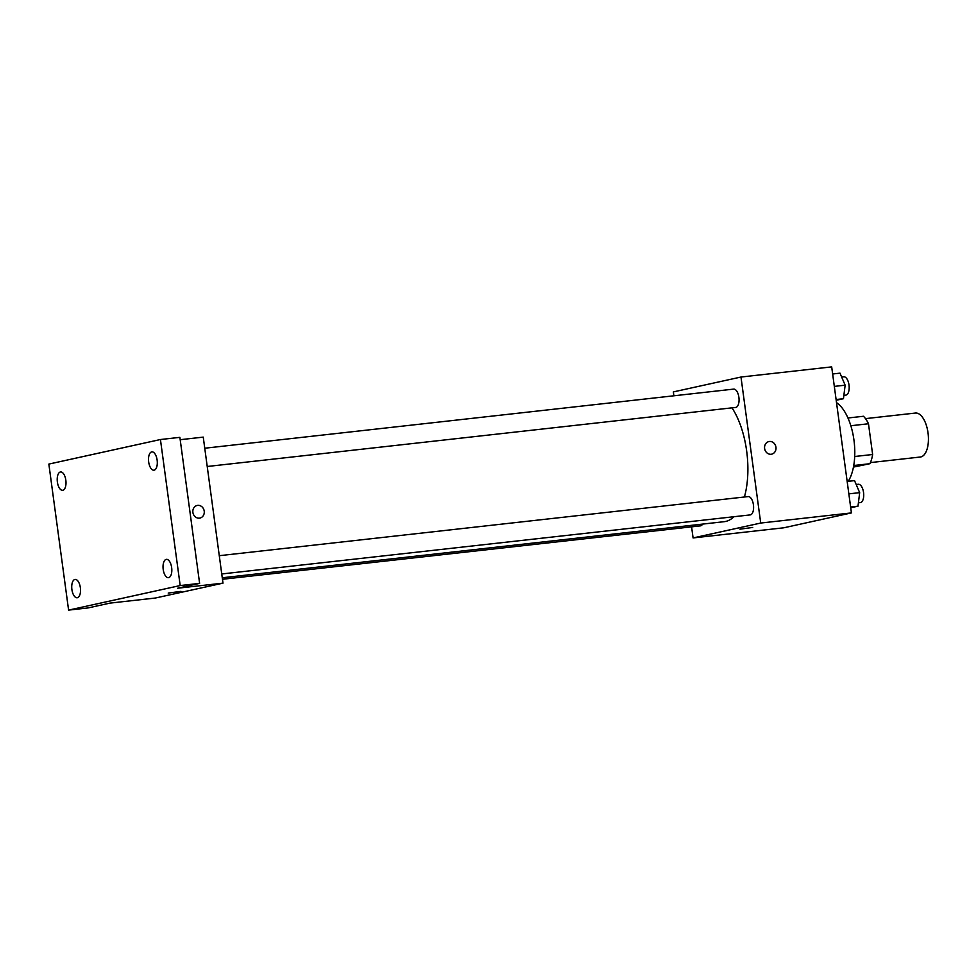 <?xml version="1.0" encoding="UTF-8"?>
<svg xmlns="http://www.w3.org/2000/svg" width="977" height="977" viewBox="0 0 977 977"><rect width="100%" height="100%" fill="white"/><g stroke="black" fill="none" stroke-linecap="round" stroke-linejoin="round"><path stroke-width="1.47" d="M870.409 462.597L920.334 457.016A22.129 10.344 -96.4 0 0 928.15 433.886A22.129 10.344 -96.4 0 0 915.412 413.051L865.488 418.632M850.833 425.74L868.48 423.762A28.553 13.348 -96.4 0 0 863.473 416.263L847.963 417.997M868.48 423.762L872.632 454.5A28.553 13.348 -96.4 0 1 869.884 463.709L853.446 467.091M853.739 465.516L869.884 463.709M854.692 456.503L872.632 454.5M848.219 481.331A44.246 20.688 -96.4 0 0 853.764 438.746A44.246 20.688 -96.4 0 0 836.507 402.622M673.874 395.783L673.348 391.911L740.981 377.037L831.683 366.888L851.419 512.913L783.786 527.8L693.084 537.936L691.594 526.847M740.981 377.037L760.717 523.049L851.419 512.913M760.717 523.049L693.084 537.936M752.73 527.446L739.943 529.18M222.267 577.773L724.213 521.681A64.604 30.202 -96.4 0 0 733.983 516.711M744.413 497A64.604 30.202 -96.4 0 0 731.993 407.849M207.222 466.493L735.681 407.433A9.22 4.311 -96.4 0 0 738.942 397.786A9.22 4.311 -96.4 0 0 733.629 389.115L204.743 448.223M221.742 573.963L750.214 514.903A9.22 4.311 -96.4 0 0 753.475 505.256A9.22 4.311 -96.4 0 0 748.162 496.585L219.275 555.693M222.463 579.276L700.436 525.858A9.22 4.311 -96.4 0 0 702.61 524.099M775.958 447.234A6.448 5.703 -102.4 0 1 771.671 454.171A6.448 5.703 -102.4 0 1 764.722 449.09A6.448 5.703 -102.4 0 1 768.899 441.567A6.448 5.703 -102.4 0 1 775.958 447.234M768.899 441.567A6.448 5.703 -102.4 0 1 775.946 447.234A6.448 5.703 -102.4 0 1 771.671 454.171M222.988 583.147L155.355 598.034L110.01 603.102L88.028 607.938L68.598 610.112L48.85 464.087L160.436 439.528L179.878 437.354L199.613 583.379L177.643 588.215L222.988 583.147L203.253 437.122L180.195 439.699M160.436 439.528L180.183 585.553L199.613 583.379M180.183 585.553L68.598 610.112M181.001 591.354L168.215 593.076M197.171 505.463A6.448 5.703 -102.4 0 1 204.217 511.13A6.448 5.703 -102.4 0 1 199.943 518.066A6.448 5.703 -102.4 0 1 192.994 512.986A6.448 5.703 -102.4 0 1 197.171 505.463A6.448 5.703 -102.4 0 1 204.217 511.13A6.448 5.703 -102.4 0 1 199.943 518.066M154.134 470.169A9.22 4.311 83.6 0 1 153.926 470.206A9.22 4.311 83.6 0 1 148.651 461.742A9.22 4.311 83.6 0 1 151.667 451.911A9.22 4.311 83.6 0 1 151.875 451.875A9.22 4.311 83.6 0 1 157.163 460.338A9.22 4.311 83.6 0 1 154.134 470.169M62.833 490.259A9.22 4.311 83.6 0 1 62.626 490.295A9.22 4.311 83.6 0 1 57.35 481.832A9.22 4.311 83.6 0 1 60.366 472.001A9.22 4.311 83.6 0 1 60.574 471.964A9.22 4.311 83.6 0 1 65.862 480.428A9.22 4.311 83.6 0 1 62.833 490.259M77.366 597.729A9.22 4.311 83.6 0 1 77.159 597.765A9.22 4.311 83.6 0 1 71.871 589.302A9.22 4.311 83.6 0 1 74.899 579.471A9.22 4.311 83.6 0 1 75.107 579.434A9.22 4.311 83.6 0 1 80.383 587.898A9.22 4.311 83.6 0 1 77.366 597.729M168.667 577.639A9.22 4.311 83.6 0 1 168.459 577.676A9.22 4.311 83.6 0 1 163.171 569.212A9.22 4.311 83.6 0 1 166.2 559.381A9.22 4.311 83.6 0 1 166.408 559.345A9.22 4.311 83.6 0 1 171.683 567.808A9.22 4.311 83.6 0 1 168.667 577.639M832.636 373.983L840 373.153L845.142 385.182L843.456 398.714L836.19 400.265M834.309 386.391L845.142 385.182M836.092 399.532L843.456 398.714M843.884 395.343L845.813 395.123A9.22 4.311 -96.4 0 0 849.074 385.488A9.22 4.311 -96.4 0 0 843.774 376.804L841.661 377.037M847.169 481.453L854.533 480.623L859.675 492.652L857.989 506.184L850.723 507.735M848.842 493.861L859.675 492.652M850.625 507.002L857.989 506.184M858.404 502.813L860.346 502.593A9.22 4.311 -96.4 0 0 863.607 492.958A9.22 4.311 -96.4 0 0 858.294 484.274L856.194 484.507"/></g></svg>
